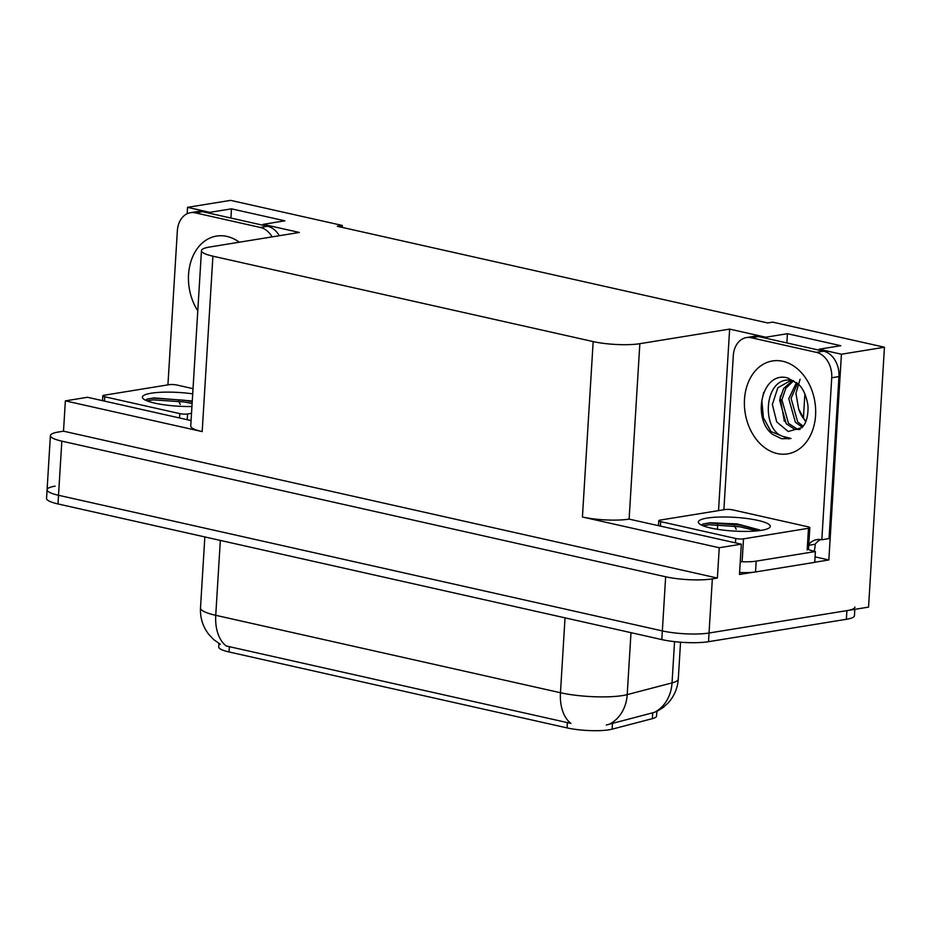 <?xml version="1.0" encoding="UTF-8"?>
<svg xmlns="http://www.w3.org/2000/svg" width="931" height="931" viewBox="0 0 931 931"><rect width="100%" height="100%" fill="white"/><g stroke="black" fill="none" stroke-linecap="round" stroke-linejoin="round"><path stroke-width="1.4" d="M819.094 350.172L819.152 349.218L841.426 354.222L884.45 347.24L868.553 607.117L709.026 633.022A33.155 6.331 -176.5 0 1 662.348 630.915L58.513 495.28A33.155 6.331 -176.5 0 1 47.085 489.741A33.155 6.331 -176.5 0 1 55.15 486.145M815.067 556.866L828.846 559.962L814.741 562.254M752.795 572.309L739.482 574.474L741.332 544.158L629.112 519.114A33.155 6.331 3.5 0 1 582.434 517.008L719.244 547.742L741.332 544.158M191.076 420.556L87.456 397.281L65.368 400.865L202.178 431.6A33.155 6.331 3.5 0 1 190.739 426.061L201.468 250.637A33.155 6.331 3.5 0 0 212.908 256.176L593.163 341.584A33.155 6.331 3.5 0 0 639.841 343.69L729.636 329.109L718.534 510.619M63.506 431.181L717.394 578.058L712.343 578.884A33.155 6.331 -176.5 0 1 665.653 576.778L61.83 441.143A33.155 6.331 -176.5 0 1 50.39 435.603A33.155 6.331 -176.5 0 1 58.455 432.007L63.506 431.181L65.368 400.865M342.236 227.397L342.364 225.465L230.574 200.363L187.55 207.345L187.154 213.734M841.426 354.222L828.846 559.962M719.244 547.742L717.394 578.058M803.395 418.322L804.896 393.894M884.45 347.24L772.66 322.126L767.61 322.941L337.301 226.291L342.364 225.465M263.159 225.29L263.217 224.336L299.34 232.459L209.533 247.041A33.155 6.331 3.5 0 0 201.468 250.637M717.789 522.919L717.394 529.285M729.636 329.109L765.759 337.22L765.701 338.186M187.55 207.345L209.824 212.349L209.766 213.304M819.152 349.218L840.809 345.704L787.417 333.705L765.759 337.22M263.217 224.336L284.863 220.822L231.482 208.835L209.824 212.349M656.855 711.482L656.576 716.032A29.839 5.691 -176.5 0 1 652.363 718.651L612.133 729.159A29.839 5.691 -176.5 0 1 567.072 727.902L229.038 651.968A29.839 5.691 -176.5 0 1 218.738 646.975L218.96 643.496M231.482 208.835L230.911 218.052M787.417 333.705L786.858 342.934M220.344 644.322L213.583 639.481L208.591 634.139C202.714 626.4 200.025 617.66 200.502 607.92A44.211 8.437 3.5 0 0 215.748 615.31A38.683 24.509 102.7 0 0 226.233 645.974L570.947 723.41A38.683 24.509 -77.3 0 1 560.462 692.734A44.211 8.437 3.5 0 0 622.699 695.55A44.211 8.437 3.5 0 0 627.203 694.619L672.042 682.9A44.211 8.437 3.5 0 0 678.292 679.025L680.538 642.204M854.961 607.035A33.155 6.331 -176.5 0 1 846.896 610.631L709.026 633.022A33.155 6.331 -176.5 0 1 662.348 630.915L58.513 495.28A33.155 6.331 -176.5 0 1 47.085 489.741L50.39 435.603M606.267 725.005L654.47 712.343A38.683 32.818 -104.7 0 0 672.042 682.9L674.556 641.645M854.821 609.351L854.437 615.705A33.155 6.331 -176.5 0 1 846.372 619.301L708.503 641.692A33.155 6.331 -176.5 0 1 661.813 639.585L57.99 503.95A33.155 6.331 -176.5 0 1 46.55 498.411L47.085 489.741M167.929 384.875L177.356 230.772A22.1 16.572 80.8 0 1 190.494 212.699L197.721 211.523A22.1 16.572 80.8 0 1 202.586 211.686L267.651 226.303A22.1 16.572 80.8 0 1 279.312 235.706M190.494 212.699A22.1 16.572 80.8 0 1 195.37 212.862L260.436 227.478A22.1 16.572 80.8 0 1 272.085 236.881M178.473 401.145A22.1 16.572 80.8 0 1 180.265 404.426M787.952 378.056L798.623 384.328C802.941 388.471 805.909 394.779 807.538 403.239C808.585 406.917 808.155 418.38 804.593 424.175L802.103 427.585L788.185 431.495L776.698 421.871L772.358 404.461L777.816 387.808L790.873 380.383L792.933 380.604C764.246 373.68 760.162 429.552 783.111 436.476L791.013 438.489L781.621 438.757L772.567 434.381C751.154 418.159 762.338 370.119 787.952 378.056M796.517 382.455L788.778 398.701L795.388 422.267L802.359 427.306M797.564 383.328L791.071 398.328L797.681 421.894L803.209 426.293M792.595 380.535L783.658 388.402L779.619 400.19L786.218 423.756L794.678 429.272L799.822 429.505M793.608 380.767L785.752 388.343L781.912 399.818L788.51 423.384L796.971 428.9L800.113 429.307M805.967 421.208A24.974 18.725 80.8 0 1 798.647 408.93L805.676 421.952M800.101 379.266L795.924 393.417L798.647 408.93M723.876 509.746L733.302 355.654A22.1 16.572 80.8 0 1 746.441 337.581L753.656 336.405A22.1 16.572 80.8 0 1 758.521 336.568L823.598 351.185A22.1 16.572 80.8 0 1 838.959 376.59L829.044 538.584L821.829 539.759A22.1 16.572 80.8 0 0 816.964 539.596A22.1 16.572 80.8 0 0 808.818 544.332M820.653 539.549A22.1 16.572 -99.2 0 0 815.172 544.251L815.032 546.416A11.056 7.006 -77.3 0 1 814.031 551.233M746.441 337.581A22.1 16.572 80.8 0 1 751.305 337.744L816.382 352.36A22.1 16.572 80.8 0 1 831.732 377.765L821.829 539.759M734.419 526.015A22.1 16.572 80.8 0 1 736.212 529.308M739.598 572.484A22.1 4.213 3.5 0 0 755.541 571.96L814.73 562.347L815.393 551.524A22.1 4.213 -176.5 0 1 807.235 548.813M755.541 571.96L756.205 561.137A22.1 4.213 -176.5 0 1 740.261 561.649M808.76 545.287L815.172 544.251M756.205 561.137L815.393 551.524M780.457 395.78L780.178 397.874L784.379 421.382M763.676 392.393L761.849 400.854L763.408 417.682L770.926 431.507L788.883 438.978M191.937 406.498A36.03 6.878 -176.5 0 1 142.99 398.503A36.03 6.878 -176.5 0 1 151.148 393.219A36.03 6.878 -176.5 0 1 192.717 393.86M192.275 400.982L153.987 397.909L146.784 399.213L145.725 400.307M191.518 413.329L187.585 413.969A5.528 1.059 -176.5 0 1 179.799 413.62L104.714 396.757A5.528 1.059 -176.5 0 1 102.806 395.826A5.528 1.059 -176.5 0 1 104.156 395.233L169.116 384.678A5.528 1.059 -176.5 0 1 176.902 385.027L193.031 388.658M192.228 401.785L184.082 400.214L153.487 398.154L146.784 399.213M192.123 403.495L183.977 401.936L153.382 399.876L146.947 400.83M707.095 518.09A36.03 6.878 -176.5 0 1 750.27 518.974A36.03 6.878 -176.5 0 1 769.495 527.691A36.03 6.878 -176.5 0 1 761.488 530.309A36.03 6.878 -176.5 0 1 724.877 530.298A36.03 6.878 -176.5 0 1 698.925 523.373A36.03 6.878 -176.5 0 1 707.095 518.09M759.999 530.03L737.189 523.92L709.922 522.78L702.719 524.095L701.66 525.177M743.52 538.851A5.528 1.059 -176.5 0 1 735.734 538.49L660.661 521.628A5.528 1.059 -176.5 0 1 658.752 520.708A5.528 1.059 -176.5 0 1 660.091 520.103L725.063 509.56A5.528 1.059 -176.5 0 1 732.848 509.909L807.922 526.771A5.528 1.059 -176.5 0 1 809.83 527.702A5.528 1.059 -176.5 0 1 808.492 528.296L743.52 538.851L742.193 560.509M809.83 527.702L808.504 549.348A5.528 1.059 -176.5 0 1 808.445 549.499M760.301 530.495L740.017 525.096L709.434 523.024L702.719 524.095M756.88 530.891L739.912 526.806L709.329 524.747L702.893 525.712M61.83 441.143L57.99 503.95M665.653 576.778L661.813 639.585M712.343 578.884L708.503 641.692M593.163 341.584L582.434 517.008M212.908 256.176L202.178 431.6M639.841 343.69L629.112 519.114M652.363 718.651L652.724 712.75M612.133 729.159L612.493 723.259M567.072 727.902L567.398 722.503M229.038 651.968L229.363 646.568M609.468 724.155A38.683 32.818 -104.7 0 0 627.203 694.619L630.997 632.661M220.333 540.411L215.748 615.31L560.462 692.734L565.036 617.847M846.372 619.301L846.896 610.631M197.791 310.838A47.085 35.297 80.8 0 1 192.054 258.213A47.085 35.297 80.8 0 1 226.908 236.416A47.085 35.297 80.8 0 1 239.279 242.211M202.586 211.686L195.37 212.862M260.436 227.478L267.651 226.303M782.843 361.298A47.085 35.297 80.8 0 1 815.568 415.401A47.085 35.297 80.8 0 1 777.21 453.548A47.085 35.297 80.8 0 1 744.486 399.434A47.085 35.297 80.8 0 1 782.843 361.298M758.521 336.568L751.305 337.744M816.382 352.36L823.598 351.185M831.732 377.765L838.959 376.59M187.585 413.969L187.236 419.695M179.799 413.62L179.532 417.961M104.714 396.757L104.447 401.098M735.734 538.49L735.478 542.843M808.492 528.296L807.165 549.953M660.661 521.628L660.393 525.968M656.064 711.878L662.884 707.723L668.26 702.812C674.3 696.027 677.64 688.102 678.292 679.025M200.502 607.92L204.843 536.931M102.806 395.826L102.515 400.656M658.752 520.708L658.461 525.538"/></g></svg>
